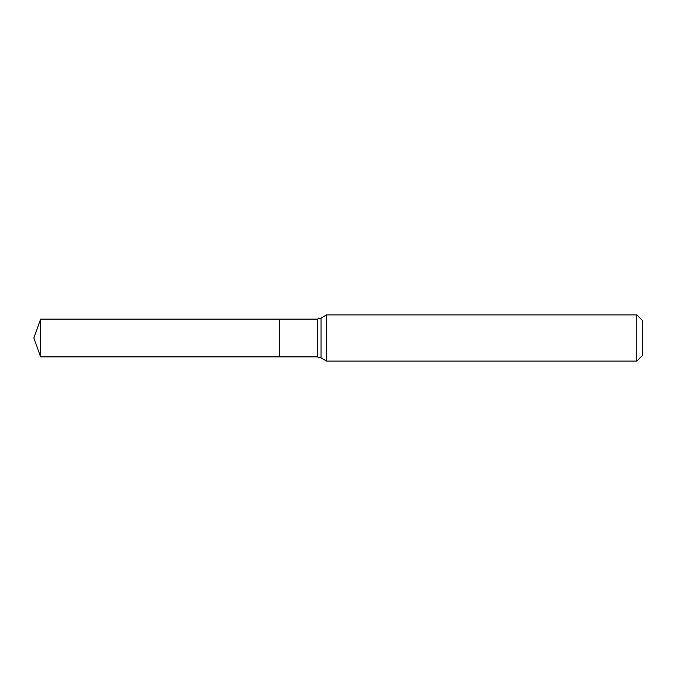 <?xml version="1.0" encoding="UTF-8"?>
<svg xmlns="http://www.w3.org/2000/svg" width="676" height="676" viewBox="0 0 676 676"><rect width="100%" height="100%" fill="white"/><g stroke="black" fill="none" stroke-linecap="round" stroke-linejoin="round"><path stroke-width="0.51" stroke-dasharray="3.38 2.54" d="M636.809 314.898L636.809 361.102M326.609 361.102L326.609 314.898M642.2 320.289L642.2 355.711M279.467 319.131L279.467 356.869L279.467 319.131M40.67 319.131L40.67 356.869M317.205 319.131L317.205 356.869M321.058 318.1L321.058 357.9"/><path stroke-width="1.01" d="M326.609 314.898L326.609 361.102L636.809 361.102L636.809 314.898L326.609 314.898L321.058 318.1L321.058 357.9L326.609 361.102M636.809 314.898L642.2 320.289L642.2 355.711L636.809 361.102M321.058 357.9L317.205 356.869L279.467 356.869L279.467 319.131L40.67 319.131L40.67 356.869L33.8 338L40.67 319.131M40.67 356.869L279.467 356.869L279.467 319.131L317.205 319.131L321.058 318.1M317.205 356.869L317.205 319.131"/></g></svg>
